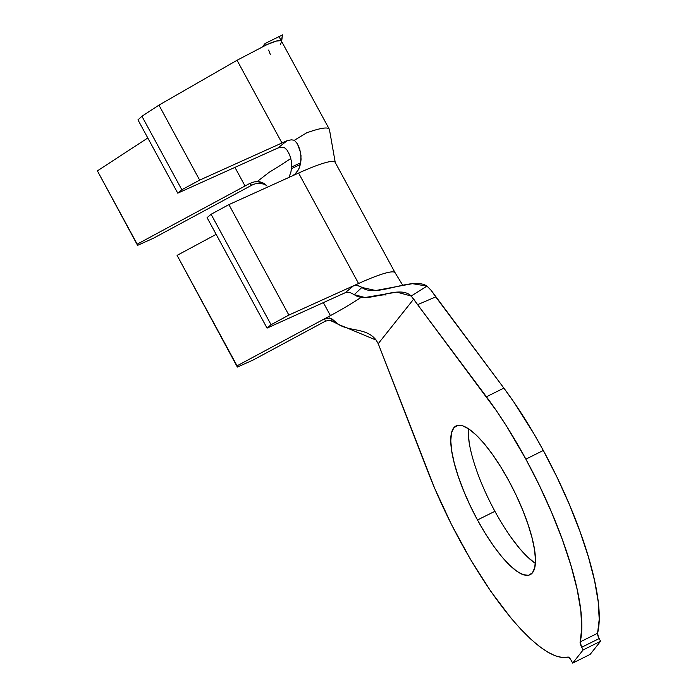 <?xml version="1.0" encoding="UTF-8"?>
<svg xmlns="http://www.w3.org/2000/svg" width="698" height="698" viewBox="0 0 698 698"><rect width="100%" height="100%" fill="white"/><g stroke="black" fill="none" stroke-linecap="round" stroke-linejoin="round"><path stroke-width="1.05" d="M468.314 428.624A83.079 22.947 -116.5 0 0 494.917 511.302L477.476 519.975A83.079 22.947 63.5 0 1 456.099 425.937A83.079 22.947 63.5 0 1 508.755 480.66L516.136 495.17L522.619 509.889L527.976 524.233L531.998 537.652L534.52 549.649L535.453 559.744L534.755 567.553L532.461 572.779L528.656 575.222L523.483 574.786L517.139 571.488L509.88 565.459L501.967 556.925L493.722 546.211L485.45 533.734L477.476 519.975L470.103 505.465L463.612 490.755L458.254 476.411L454.241 462.983L451.719 450.995L450.786 440.9L451.475 433.083L453.779 427.857L457.583 425.414L462.757 425.85L469.091 429.148L476.359 435.177L484.264 443.719L492.509 454.424L500.78 466.901L508.755 480.66A83.079 22.947 63.5 0 1 530.14 574.698A83.079 22.947 63.5 0 1 477.476 519.975L494.917 511.302A83.079 22.947 -116.5 0 0 535.357 563.33M503.869 388.097L486.436 396.778A174.02 48.066 63.5 0 1 525.873 459.144L543.314 450.463A174.02 48.066 -116.5 0 0 503.869 388.097L486.436 396.778L417.622 304.66L435.735 296.894L503.869 388.097L431.172 290.359L435.735 296.894L417.622 304.66L413.687 299.084L378.229 343.669L434.837 488.713L451.597 524.765L470.557 559.526L490.694 591.18L510.962 618.044L520.813 629.23L530.297 638.705L539.284 646.365L547.668 652.089L555.329 655.815L562.169 657.481L568.093 657.071A174.02 48.066 63.5 0 1 427.551 470.801L378.229 343.669L413.687 299.084L411.192 296.022L396.796 292.122L364.975 297.523L354.27 294.661C367.872 304.843 398.802 283.641 411.192 296.022L426.993 286.093L431.172 290.359L426.993 286.093C412.186 276.129 375.934 298.508 361.852 287.454L375.751 290.516L412.413 283.676L426.993 286.093L411.192 296.022L496.487 410.843L506.504 426.059L525.873 459.144A174.02 48.066 63.5 0 1 580.143 641.933L597.575 633.252A174.02 48.066 -116.5 0 0 543.314 450.463L525.873 459.144L539.589 485.921L551.909 513.126L562.475 539.947L570.964 565.589L577.115 589.269L580.762 610.296L581.774 628.025L580.143 641.933L597.575 633.252L599.216 619.344L598.195 601.615L594.556 580.596L588.397 556.908L579.907 531.274L569.35 504.445L557.021 477.24L543.314 450.463L533.769 433.545L513.929 402.161L503.869 388.097M287.306 150.48L289.714 155.017L291.267 160.697L291.563 167.023L300.646 162.791L300.315 164.484L291.441 168.663L291.563 167.023L290.909 172.136L289.033 177.126L290.909 172.136L291.441 168.663L300.315 164.484L300.646 162.791L301.013 155.689L299.73 149.163L297.427 143.875L294.416 140.246L306.649 132.838A99.291 12.215 -28.5 0 1 329.299 129.2A99.291 12.215 -28.5 0 1 329.473 129.749A99.291 12.215 151.5 0 0 306.649 132.838L294.416 140.246L291.232 139.836L287.114 140.699A99.291 12.215 -28.5 0 0 281.957 142.985L237.041 60.264L281.957 142.985L199.663 180.11L158.952 105.128L199.663 180.11L181.829 189.743L141.93 116.252L181.829 189.743L177.763 193.163L137.968 119.873L141.93 116.252L158.952 105.128L237.041 60.264L267.081 44.541C275.073 41.051 279.75 39.786 281.093 40.737L276.391 41.016L267.081 44.541L237.041 60.264L158.952 105.128L141.93 116.252L137.968 119.873L177.763 193.163L181.829 189.743L199.663 180.11L281.957 142.985A99.291 12.215 -28.5 0 1 287.114 140.699L277.769 148.081A79.031 9.72 151.5 0 0 273.817 149.843L177.763 193.163L273.817 149.843A79.031 9.72 -28.5 0 1 277.769 148.081L280.029 147.391L284.287 147.479L280.029 147.391L277.769 148.081L287.114 140.699L291.232 139.836L294.416 140.246L297.427 143.875L300.541 152.321L301.082 159.24L300.646 162.791L291.563 167.023L291.267 160.671L289.705 154.991L287.096 150.192L284.287 147.479L285.866 148.761M147.793 137.977L97.397 170.87L137.576 245.364L137.192 244.16L245.05 186A79.031 9.72 151.5 0 0 249.561 183.539L251.699 185.214A99.291 12.215 -28.5 0 1 245.818 188.416L153.403 238.245L137.576 245.364L153.403 238.245L245.818 188.416A99.291 12.215 -28.5 0 0 251.699 185.214L249.561 183.539A79.031 9.72 -28.5 0 1 245.05 186L137.192 244.16L137.576 245.364L97.397 170.87L137.192 244.16L97.397 170.87L147.793 137.977M402.737 285.238L395.112 272.778A75.48 9.283 -28.5 0 1 395.129 272.813A75.48 9.283 151.5 0 0 358.571 283.51A75.48 9.283 -28.5 0 1 395.112 272.778L335.136 162.32A75.48 9.283 151.5 0 0 298.596 173.052L228.9 204.619L211.084 214.269L207.088 217.663L267.055 328.121L345.301 292.68L353.572 285.77L358.135 285.508L361.852 287.454L354.27 294.661L349.794 292.392M216.153 234.362L177.083 255.372L237.364 367.078L253.112 360.028L325.442 321.132L324.535 318.794L330.424 315.618L323.366 302.618L330.424 315.618L324.544 318.785L326.961 317.974L331.873 318.881L333.775 320.417L334.185 322.232L342.177 326.289L332.126 320.871L329.726 320.251L325.451 321.124L253.112 360.028L237.364 367.078L177.083 255.372L237.058 365.831L324.535 318.794L237.058 365.831L237.364 367.078L177.083 255.372L216.153 234.362M265.572 325.381L262.692 320.077L265.572 325.381M258.373 312.128L255.494 306.823L258.373 312.128M251.175 298.866L248.296 293.57L251.175 298.866M243.977 285.613L241.098 280.308L243.977 285.613M236.779 272.36L233.9 267.055L236.779 272.36M229.59 259.106L226.658 253.828L229.59 259.106M572.674 663.1L590.115 654.419L572.674 663.1L583.162 649.917L600.603 641.235L590.115 654.419L600.603 641.235L583.162 649.917L581.722 647.247L599.154 638.574L600.603 641.235L598.395 637.004L597.575 633.252A5.069 1.396 -116.5 0 0 599.154 638.574L581.722 647.247L580.143 641.933A5.069 1.396 63.5 0 0 581.722 647.247L583.162 649.917L572.674 663.1L571.226 660.439L572.674 663.1M568.093 657.071L569.481 657.891L571.226 660.439A5.069 1.396 63.5 0 0 568.093 657.071M469.152 442.314L468.218 432.219M534.581 562.815L527.313 556.777L519.408 548.244L511.163 537.53M376.135 340.083L338.678 324.5L333.775 320.417C345.283 333.225 365.22 325.861 376.135 340.083L378.229 343.669L376.135 340.083M345.353 292.663L267.055 328.121L271.06 324.727L288.876 315.077L358.571 283.51L288.876 315.077L271.06 324.727L267.055 328.121L207.088 217.663L211.084 214.269L271.06 324.727L211.084 214.269L228.9 204.619L288.876 315.077L228.9 204.619L298.596 173.052L358.571 283.51L298.596 173.052A75.48 9.283 -28.5 0 1 335.284 163.035M349.899 292.418L345.301 292.68L353.572 285.77L355.771 285.246L360.438 286.485L361.852 287.454L354.27 294.661M361.154 297.304A55.221 6.788 -28.5 0 1 330.424 315.618M261.898 182.387L259.586 181.785L254.29 181.864L257.108 181.628L269.166 172.293A79.031 9.72 -28.5 0 0 290.813 158.481A79.031 9.72 -28.5 0 1 269.166 172.293L257.108 181.628L262.814 182.771L266.994 186.008M294.94 174.195L298.526 169.623L300.315 164.484L299.215 168.139M295.062 174.09L292.174 175.957L295.394 173.793M265.519 184.612L264.821 184.289M255.128 183.827L251.699 185.214L255.128 183.827L260.127 183.338L255.128 183.827M280.055 38.503L281.093 40.545M329.299 129.2L281.399 40.999L282.463 34.9L278.24 37.003L282.463 34.9L281.617 41.61L280.483 44.349M234.938 167.38L245.05 186L234.938 167.38M254.29 181.864L249.561 183.539L254.29 181.864M263.757 183.269L265.929 184.883M265.161 184.438L260.127 183.338M333.775 320.417L334.185 322.232L329.726 320.251L325.442 321.132L324.535 318.794L329.508 318.009L333.775 320.417M265.039 45.387L265.083 43.503L262.623 46.592L265.083 43.503L278.24 37.003L279.165 36.863L281.399 40.999M270.431 54.784L268.669 50.055M265.039 45.457L265.083 43.503L278.24 37.003L279.165 36.863L280.727 39.777M385.924 295.114C385.61 294.652 383.132 294.8 378.464 295.577L378.316 295.612M335.267 162.669L329.473 129.706M281.617 41.61L281.765 38.905"/></g></svg>
